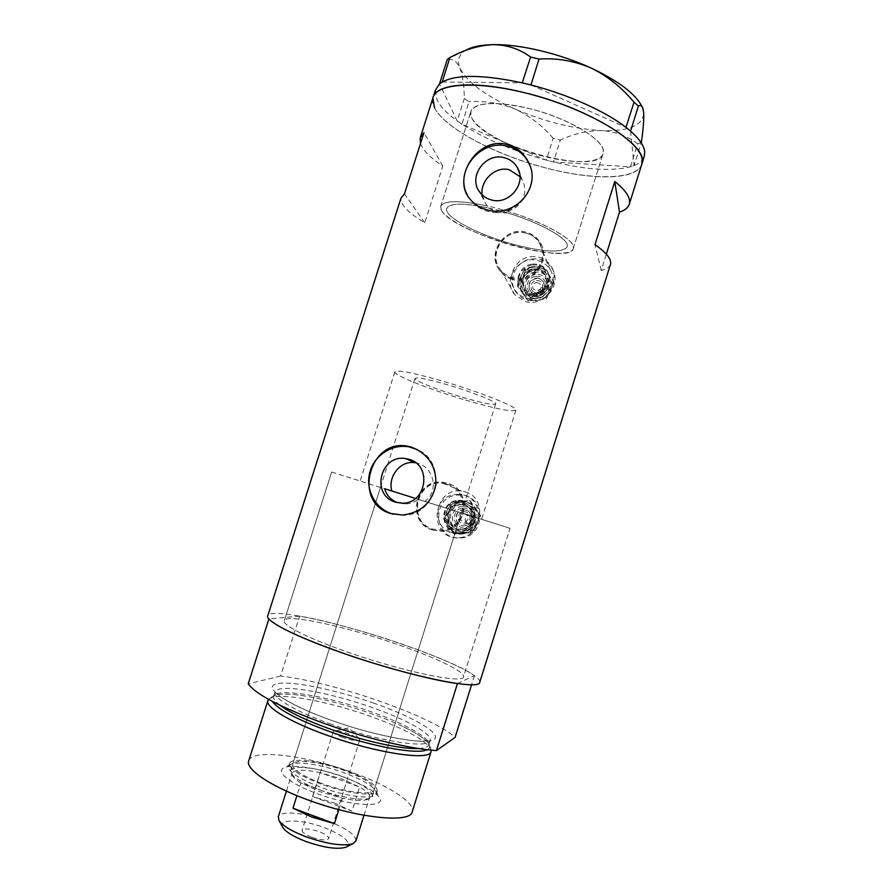 <?xml version="1.0" encoding="UTF-8"?>
<svg xmlns="http://www.w3.org/2000/svg" width="893" height="893" viewBox="0 0 893 893"><rect width="100%" height="100%" fill="white"/><g stroke="black" fill="none" stroke-linecap="round" stroke-linejoin="round"><path stroke-width="0.67" stroke-dasharray="4.46 3.35" d="M519.96 176.68L522.171 180.006C529.393 192.408 520.898 209.163 506.867 211.094L507.749 213.003C541.895 223.228 570.136 239.67 567.245 246.68C562.657 253.11 545.132 252.451 514.669 244.671C479.653 235.462 444.089 217.133 446.656 208.661C449.112 202.912 463.143 202.678 488.728 207.969L485.424 203.392L479.653 191.995M384.649 488.717L510.037 528.276L438.061 505.605L510.037 528.276L463.467 676.939C463.344 683.871 405.5 672.228 350.748 653.196C309.112 638.964 281.161 624.743 284.376 620.468C287.166 613.759 344.598 626.306 394.583 643.485C434.009 656.801 465.845 671.793 463.467 676.939C465.845 671.793 434.009 656.801 394.583 643.485C344.598 626.306 287.166 613.759 284.376 620.468C281.161 624.743 309.112 638.964 350.748 653.196C405.5 672.228 463.344 683.871 463.467 676.939L510.037 528.276L415.513 498.45M414.966 462.741L418.058 463.445C434.121 467.709 439.133 491.797 424.789 501.386M507.749 213.003L497.368 212.634L488.728 207.969M538.044 260.667C543.413 262.207 547.521 265.344 550.367 270.077C560.291 285.38 542.698 307.304 525.196 301.51L514.703 294.634C501.665 279.933 519.09 254.538 538.044 260.667M526.167 233.173C531.994 234.814 536.436 238.197 539.528 243.309C550.278 259.874 531.179 283.706 512.202 277.489C507.604 276.171 503.819 273.704 500.85 270.066C486.73 254.192 505.639 226.61 526.167 233.173M465.275 491.887C487.388 497.568 482.879 533.88 459.951 534.181L452.26 533.233C428.104 526.658 436.923 486.964 461.569 491.094L465.275 491.887M447.036 484.185C471.002 490.324 466.068 529.772 441.209 530.118L432.871 529.091C406.706 521.97 416.328 478.86 443.017 483.314L447.036 484.185M512.504 279.498C507.749 278.136 503.797 275.513 500.638 271.628C485.346 254.181 505.46 226.342 527.004 233.497C533.076 235.205 537.653 238.621 540.756 243.733C551.439 259.941 532.094 285.86 512.504 279.498M511.912 278.404C507.146 277.053 503.217 274.497 500.125 270.735C485.357 254.226 505.036 225.416 526.457 232.247C532.552 233.966 537.195 237.516 540.41 242.874C551.539 260.131 531.636 284.878 511.912 278.404M433.462 530.208C405.735 522.718 415.569 477.655 444.067 482.711L448.152 483.593C472.743 489.799 467.106 530.643 442.135 531.257L433.462 530.208M432.58 530.029C405.277 522.584 415.401 477.61 443.241 482.365L447.326 483.247C472.241 489.621 467.195 530.643 441.354 531.089L432.58 530.029M482.108 194.83L485.424 203.392M467.575 195.422L470.455 199.954C474.83 205.58 480.534 209.364 487.567 211.306C512.861 219.276 540.198 190.287 530.074 166.076M331.638 472.029L438.061 505.605L331.638 472.029L284.376 620.468L331.638 472.029M543.77 156.331C505.271 146.876 466.994 124.339 470.79 111.759C475.288 102.036 494.633 100.92 528.812 108.421C570.069 118.267 607.988 142.065 603.132 153.484C600.71 163.386 573.831 164.145 543.77 156.331M506.867 211.094C544.909 222.335 576.599 240.708 573.317 248.444C571.687 255.867 545.411 254.449 515.406 246.234C477.018 236.12 437.871 215.994 440.651 206.618C443.374 200.222 459.08 200.021 487.757 206.026M610.388 264.641C609.35 267.353 606.302 269.295 601.235 270.445L606.325 254.17M479.798 682.163C481.539 675.755 443.776 658.186 397.988 642.737C339.373 622.611 271.472 607.664 267.844 615.59M641.687 164.58C636.609 180.029 593.756 180.464 547.532 168.375C488.002 153.641 427.39 118.624 432.871 98.118L433.306 96.768M420.514 143.505C422.981 150.314 430.404 157.838 442.783 166.087L424.755 222.748C408.19 212.824 400.265 204.631 400.968 198.157M398.3 502.915L404.842 503.92C409.831 503.875 414.352 502.357 418.426 499.366M424.755 222.748L404.462 193.837M442.783 166.087L423.963 132.655M601.235 270.445L594.984 244.615M393.69 514.268L403.39 515.272C437.414 515.428 448.565 462.753 417.422 449.614M441.756 210.893C453.599 232.749 570.504 266.415 573.317 248.444L573.206 246.088C570.906 237.315 540.455 221.006 505.717 210.748C470.979 200.4 441.912 198.972 440.651 206.618L441.756 210.893M471.504 117.262C481.506 144.778 598.455 177.361 603.132 153.484L603.244 150.392C601.759 139.096 572.045 120.734 537.329 110.71C502.625 100.574 472.855 101.601 470.79 111.759L471.504 117.262M434.578 107.975C445.183 128.157 493.249 153.607 542.129 166.946C590.976 180.408 636.854 180.431 641.866 164.022M435.416 90.137L437.068 100.183C440.461 106.747 447.147 113.645 457.16 120.879L462.038 124.25C485.212 139.152 513.252 151.096 546.148 160.081L553.526 161.968C586.288 169.782 611.906 171.4 630.358 166.824L634.063 165.562C639.433 163.408 642.804 160.416 644.177 156.599M550.992 161.343L553.414 161.968L560.324 140.056L553.158 138.259L546.259 160.137L461.915 124.205L469.037 101.802L464.338 98.431C464.137 85.527 462.641 75.369 459.873 67.968C456.803 61.327 452.595 58.514 447.248 59.518M546.259 160.137L548.682 160.751M641.319 142.445L637.68 143.806L630.48 166.835L553.414 161.968M630.48 166.835L631.686 166.422M464.338 98.431L457.183 120.923L439.523 83.864M457.183 120.923L458.79 122.04M460.319 123.1L461.915 124.205M632.847 166.031L634.063 165.607L641.196 142.824M630.547 131.115L634.063 165.607M637.68 143.806C627.21 135.948 615.188 131.539 601.592 130.579C587.974 130.445 574.21 133.604 560.324 140.056M553.158 138.259C542.509 125.757 529.839 116.034 515.138 109.102C500.37 103.063 484.999 100.63 469.037 101.802M442.214 81.989L522.26 82.87M530.955 85.002L625.971 127.375M641.866 106.345L643.708 112.819C642.993 125.533 628.951 131.45 601.592 130.579C573.842 128.983 545.02 121.828 515.138 109.102C485.569 95.942 467.139 82.223 459.873 67.968C456.993 61.115 458.5 55.522 464.405 51.191L465.376 50.555M344.14 777.267C320.699 768.616 293.339 763.995 284.655 767.545C274.408 770.871 289.254 783.507 316.691 793.475C351.262 806.546 387.261 808.21 379.268 797.382C374.647 790.997 362.926 784.288 344.14 777.267M320.04 787.001C298.508 778.607 288.059 771.686 288.696 766.227L291.285 764.129C298.898 761.015 323.389 765.189 344.397 772.925C361.23 779.209 371.689 785.159 375.774 790.763L376.333 793.855C375.071 800.039 346.026 796.746 320.04 787.001M321.882 783.496C301.856 775.716 292.134 769.308 292.692 764.274C294.456 758.514 321.301 762.008 344.475 770.603C364.377 778.171 374.279 784.634 374.189 789.97C373.017 795.663 346.026 792.538 321.882 783.496M412.298 497.446L461.368 512.928L412.298 497.446M320.978 784.021C299.445 775.637 288.997 768.75 289.611 763.348C291.531 757.164 320.397 760.925 345.267 770.146C366.655 778.283 377.315 785.226 377.237 790.975C375.998 797.103 346.975 793.754 320.978 784.021M427.1 749.696C429.555 748.557 430.292 746.894 429.332 744.717C426.821 739.873 418.203 733.901 403.502 726.802C393.824 722.169 382.796 717.682 370.439 713.306C347.835 705.425 326.604 699.755 306.745 696.294C290.258 693.56 279.286 693.359 273.827 695.692C271.305 696.931 270.78 698.817 272.253 701.351M268.603 699.375L270.278 698.181C281.161 692.455 328.959 701.53 370.037 716.208C404.339 728.588 424.599 739.46 430.817 748.792L431.219 750.142M248.846 760.456C253.132 748.513 306.868 755.612 352.3 772.445C387.595 785.126 415.044 802.282 412.298 811.558M457.439 683.569L474.429 675.621C450.943 658.465 352.11 625.078 299.646 616.092L280.581 676.057C334.06 682.107 432.759 716.409 455.095 737.406M474.429 675.621L471.582 684.697M280.581 676.057L248.232 683.815M299.646 616.092L268.916 618.949M282.556 827.018C277.723 818.501 302.738 819.272 324.762 827.8C343.705 835.48 351.072 841.775 346.875 846.698M355.927 840.871C355.849 834.944 346.573 828.347 328.099 821.102C306.098 812.708 280.302 810.208 278.315 816.704M311.467 837.132C304.993 834.531 301.867 832.231 302.102 830.244C304.312 828.135 310.005 828.626 319.203 831.696C325.666 834.274 328.803 836.574 328.624 838.594C326.481 840.715 320.766 840.224 311.467 837.132M342.934 737.506C336.427 735.073 333.212 733.131 333.268 731.691L334.674 731.054C338.213 730.876 343.314 731.925 349.989 734.202L359.075 738.757L359.712 740.029C357.814 741.402 352.222 740.554 342.934 737.506M333.893 802.762L352.021 811.157L359.611 787.057C366.978 791.343 370.305 794.826 369.579 797.516L367.213 799.481C362.614 801.077 354.354 800.653 342.454 798.208L319.806 791.633L300.963 782.949C296.655 780.337 293.875 778.015 292.625 775.961L292.134 773.104C294.701 769.453 304.033 769.308 320.118 772.635L359.611 787.057L341.439 778.863L320.118 772.635L312.55 796.578L333.893 802.762M338.849 809.65L342.454 798.208L300.963 782.949L296.934 795.663M319.873 789.87C339.92 797.349 363.049 801.099 369.791 798.175L372.258 796.132C372.381 790.685 362.491 784.166 342.599 776.564C319.426 767.935 292.547 764.553 290.738 770.436L291.241 773.405C294.735 778.45 304.279 783.931 319.873 789.87M462.295 397.273C482.521 403.145 493.65 405.344 495.682 403.882C496.91 401.895 472.33 392.049 447.873 384.894C427.479 379.034 416.518 376.891 414.999 378.442C414.229 380.675 438.843 390.375 462.295 397.273M465.621 400.131C495.894 408.938 512.66 412.265 515.908 410.11C517.929 407.208 481.048 392.362 443.966 381.534C413.292 372.749 396.905 369.546 394.806 371.923C393.846 375.361 430.783 389.884 465.621 400.131M514.669 244.671C545.132 252.451 562.657 253.11 567.245 246.68C570.75 239.011 535.398 219.89 498.115 210.268C467.206 202.722 450.061 202.186 446.656 208.661C444.089 217.133 479.653 235.462 514.669 244.671M312.55 796.578L352.021 811.157M539.841 289.421L543.815 291.23C545.121 294.478 544.049 296.643 540.6 297.726L536.704 296.018C535.298 292.737 536.347 290.538 539.841 289.421M536.548 282.378L540.611 284.231C541.939 287.557 540.845 289.767 537.318 290.884L533.333 289.131C531.893 285.782 532.965 283.527 536.548 282.378M535.867 278.169C539.026 277.902 541.482 279.04 543.245 281.585C545.578 287.568 543.58 291.542 537.251 293.507C534.271 293.764 531.893 292.737 530.118 290.437C527.439 284.376 529.348 280.29 535.867 278.169M532.663 264.987C539.272 264.451 544.362 266.873 547.911 272.276C552.321 284.365 548.179 292.335 535.487 296.208C529.594 296.722 524.838 294.757 521.222 290.303C513.866 281.34 520.786 266.014 532.663 264.987M532.261 264.127C538.892 263.58 543.993 266.014 547.565 271.427C551.974 283.55 547.822 291.542 535.097 295.427C529.192 295.94 524.425 293.964 520.798 289.499C513.419 280.525 520.362 265.154 532.261 264.127M531.793 258.925C540.801 258.189 547.666 261.549 552.387 268.994C560 281.262 550.356 299.412 535.566 300.662C527.852 301.343 521.579 298.809 516.746 293.049C506.577 281.15 515.763 260.321 531.793 258.925M530.799 256.704C539.863 255.956 546.773 259.338 551.539 266.828C559.185 279.174 549.474 297.458 534.594 298.72C526.825 299.401 520.507 296.856 515.641 291.062C505.405 279.085 514.658 258.11 530.799 256.704M533.634 267.141C539.595 266.594 544.373 268.614 548.001 273.18C551.271 278.013 551.751 283.193 549.418 288.718L553.504 280.949L542.977 266.594L533.634 267.141L524.85 268.86L520.719 276.562C523.421 271.226 527.718 268.079 533.634 267.141M522.104 292.044C518.866 287.211 518.398 282.054 520.719 276.562L517.181 285.414L527.618 299.78L536.436 298.15C530.475 298.664 525.687 296.621 522.104 292.044M536.436 298.15C542.386 297.224 546.706 294.076 549.418 288.718L545.813 297.581L536.436 298.15M521.981 279.018C524.649 273.727 528.924 270.612 534.784 269.675C540.7 269.139 545.444 271.137 549.039 275.68C552.287 280.469 552.756 285.604 550.445 291.085C547.755 296.409 543.469 299.523 537.575 300.439C531.648 300.952 526.915 298.921 523.354 294.377C520.139 289.589 519.67 284.465 521.981 279.018L525.508 270.211L534.784 269.675L543.558 267.967L554.04 282.266L546.382 298.82L528.265 300.997L517.873 286.698L521.981 279.018M543.558 267.967L542.977 266.594M525.508 270.211L524.85 268.86M517.873 286.698L517.181 285.414M528.265 300.997L527.618 299.78M546.382 298.82L545.813 297.581M554.04 282.266L553.504 280.949M468.858 515.172L469.394 515.149C474.54 517.851 474.607 520.686 469.573 523.678L469.205 523.7C463.902 521.099 463.78 518.264 468.858 515.172M463.813 513.564L464.36 513.553C469.64 516.31 469.696 519.224 464.539 522.282L464.17 522.305C458.734 519.648 458.622 516.734 463.813 513.564M462.954 509.892L464.059 509.87C473.39 509.914 473.603 525.173 464.26 525.62L463.701 525.653C454.046 526.234 453.309 510.394 462.954 509.892M458.477 500.627L461.257 500.605C479.932 501.297 479.842 531.793 461.123 532.652L460.531 532.697C440.584 534.527 438.541 501.721 458.477 500.627M457.875 500.404L460.665 500.381C479.385 501.073 479.295 531.648 460.52 532.518L459.94 532.563C439.936 534.394 437.883 501.498 457.875 500.404M457.428 495.068L461.648 495.09C486.294 496.53 485.736 536.771 460.967 537.887L460.676 537.91C433.752 540.957 430.504 496.586 457.428 495.068M455.91 494.465L460.152 494.488C484.966 495.95 484.408 536.47 459.471 537.586L459.169 537.608C432.067 540.678 428.807 495.995 455.91 494.465M459.962 501.174C465.9 500.817 470.656 503.038 474.228 507.827C477.476 512.872 477.922 518.186 475.567 523.767L479.831 515.495L469.417 500.471L451.345 502.19L447.058 510.394C449.759 505.014 454.068 501.944 459.962 501.174M448.353 526.267C445.149 521.222 444.714 515.931 447.058 510.394L443.631 518.866L448.353 526.267L453.945 533.902L462.596 532.987C456.647 533.311 451.891 531.078 448.353 526.267M462.596 532.987C468.512 532.239 472.844 529.158 475.567 523.767L472.073 532.25L462.596 532.987M448.911 510.963C451.601 505.639 455.876 502.592 461.726 501.821C467.608 501.475 472.33 503.674 475.88 508.43C479.094 513.43 479.541 518.699 477.208 524.224C474.507 529.582 470.209 532.63 464.338 533.378C458.433 533.701 453.722 531.48 450.206 526.714C447.025 521.713 446.589 516.467 448.911 510.963L452.327 502.525L470.321 500.817L480.691 515.774L472.966 532.462L454.928 534.103L444.647 519.134L448.911 510.963M470.321 500.817L469.417 500.471M452.327 502.525L451.345 502.19M444.647 519.134L443.631 518.866M454.928 534.103L453.945 533.902M472.966 532.462L472.073 532.25M480.691 515.774L479.831 515.495M418.627 748.524C424.532 748.222 427.881 747.039 428.685 744.963C431.498 738.344 404.797 723.509 370.673 711.598C327.34 696.093 276.986 687.443 273.827 696.138C272.878 698.326 274.899 701.351 279.9 705.213M374.122 703.26C334.942 689.485 290.526 680.332 276.529 683.837C261.872 687.085 286.061 704.276 331.604 720.439C377.002 736.68 426.262 745.398 433.998 739.437C442.47 733.733 413.392 716.956 374.122 703.26M331.426 724.312C295.661 711.665 271.885 697.388 275.223 691.751C278.326 683.234 328.635 692.008 371.968 707.479C406.092 719.367 432.837 734.079 430.058 740.565C429.02 749.071 378.297 741.29 331.426 724.312M537.441 293.897C543.759 291.933 545.757 287.959 543.424 281.987C541.66 279.453 539.205 278.315 536.046 278.571C529.549 280.692 527.64 284.778 530.308 290.828C532.083 293.127 534.461 294.154 537.441 293.897M536.392 280.681C544.138 279.431 545.277 291.922 537.474 292.58C529.728 293.808 528.611 281.34 536.392 280.681M535.019 272.231C518.275 273.682 520.664 300.483 537.34 297.871C554.185 296.454 551.695 269.519 535.019 272.231M535.365 274.352C525.888 277.466 523.153 283.416 527.138 292.201C529.705 295.46 533.121 296.911 537.374 296.543C546.471 293.741 549.385 288.026 546.114 279.397C543.58 275.658 539.997 273.972 535.365 274.352M535.711 276.462C547.9 274.486 549.708 294.188 537.407 295.215C525.207 297.146 523.454 277.522 535.711 276.462M532.82 266.717C514.703 268.302 517.27 297.313 535.32 294.467C553.56 292.926 550.858 263.759 532.82 266.717M535.365 293.127C530.721 293.529 527.004 291.966 524.191 288.417C519.804 278.806 522.796 272.298 533.166 268.882C538.245 268.458 542.163 270.3 544.942 274.419C548.481 283.84 545.288 290.069 535.365 293.127M533.746 270.155C523.432 273.559 520.452 280.045 524.816 289.611C527.618 293.138 531.324 294.701 535.934 294.299C545.824 291.263 548.994 285.057 545.478 275.669C542.71 271.572 538.803 269.731 533.746 270.155M536.28 296.42C518.353 299.233 515.797 270.423 533.791 268.86C551.718 265.924 554.397 294.902 536.28 296.42M464.059 509.87L464.338 509.959C473.703 510.026 473.915 525.263 464.55 525.698C473.882 525.251 473.67 510.003 464.338 509.959L463.244 509.992C453.611 510.495 454.347 526.301 463.992 525.731L463.701 525.653M463.668 511.823C471.392 510.796 472.464 523.611 464.684 524.024C456.97 525.028 455.921 512.258 463.668 511.823M461.938 504.445C445.261 505.382 447.493 532.875 464.114 530.743C480.903 529.839 478.559 502.212 461.938 504.445M462.373 506.298C448.331 507.045 449.559 530.129 463.623 529.091L464.26 529.058C477.688 528.422 477.543 506.532 464.137 506.275L462.373 506.298M462.808 508.15C474.964 506.521 476.661 526.714 464.405 527.372C452.249 528.946 450.597 508.82 462.808 508.15M458.622 502.402C440.573 503.418 442.973 533.177 460.978 530.866C479.139 529.895 476.605 499.968 458.622 502.402M461.123 529.158L460.475 529.203C445.082 530.386 443.687 505.103 459.069 504.277L461.045 504.255C475.656 504.59 475.768 528.466 461.123 529.158L462.005 529.37C476.594 528.689 476.482 504.902 461.927 504.567L459.962 504.601C444.647 505.416 446.031 530.598 461.368 529.415C446.076 530.643 444.681 505.416 459.962 504.601L461.927 504.567L461.045 504.255C475.623 504.545 475.735 528.477 461.123 529.158M462.451 531.212C444.569 533.501 442.18 503.942 460.107 502.938C477.978 500.526 480.49 530.252 462.451 531.212M394.806 371.923L360.158 481.026M550.367 270.077L539.528 243.309M459.951 534.181L441.209 530.118M500.125 270.735L500.638 271.628M443.241 482.365L444.067 482.711M470.455 199.954L469.852 198.849M440.651 206.618L470.79 111.759L440.651 206.618M420.134 138.069L420.514 136.863M573.317 248.444L603.132 153.484L573.317 248.444M403.39 515.272L402.341 515.015M522.159 180.006L519.413 172.851M404.842 503.92L402.096 503.139M441.354 531.089L442.135 531.257M540.41 242.874L540.756 243.733M461.569 491.094L443.017 483.314M514.703 294.634L500.85 270.066M515.908 410.11L481.617 519.313M642.29 107.283L643.016 108.511M464.405 51.191L448.967 58.19M291.285 764.129L284.655 767.545M380.451 487.422L292.692 764.274M289.611 763.348L288.696 766.227M429.332 744.717L430.817 748.792M403.502 726.802C420.603 734.716 429.031 743.054 427.691 742.418L428.685 744.963L430.102 740.286C429.589 739.739 431.431 741.123 419.074 741.056C407.085 741.246 364.545 732.561 331.839 720.439C303.821 710.761 280.759 698.192 276.886 693.537L275.211 691.45L273.827 696.138L276.696 694.81C275.234 694.553 287.825 692.845 306.745 696.294M267.8 700.893L267.989 700.291M273.827 695.692L270.278 698.181M377.237 790.975L376.333 793.855M461.368 512.928L374.189 789.97M375.774 790.763L379.268 797.382M333.268 731.691L302.102 830.244M359.075 738.757L349.029 727.84L334.674 731.054M363.987 815.276L369.579 797.516M367.213 799.481L369.791 798.175M372.258 796.132L495.682 403.882M290.738 770.436L414.999 378.442M292.625 775.961L291.241 773.405M286.419 791.142L292.134 773.104M359.712 740.029L328.624 838.594M543.245 281.585L543.424 281.987C545.768 288.004 543.781 291.989 537.474 293.942C534.483 294.188 532.094 293.15 530.308 290.828L530.118 290.437M537.34 296.498C533.088 296.867 529.683 295.438 527.138 292.201C529.716 295.483 533.143 296.945 537.407 296.588C546.494 293.797 549.396 288.071 546.114 279.397C549.385 287.97 546.46 293.674 537.34 296.498M543.815 291.23L540.611 284.231M535.331 293.083C530.688 293.484 526.982 291.933 524.191 288.417L524.816 289.611C520.452 280.101 523.443 273.638 533.791 270.199C538.836 269.786 542.732 271.606 545.478 275.669L544.942 274.419C548.469 283.773 545.266 290.002 535.331 293.083M547.911 272.276L547.565 271.427M552.387 268.994L551.539 266.828M516.746 293.049L515.641 291.062M521.222 290.303L520.798 289.499M536.704 296.018L533.333 289.131M464.26 529.058L463.623 529.091L464.26 529.058C477.722 528.433 477.576 506.554 464.137 506.275C477.509 506.487 477.655 528.433 464.26 529.058M469.394 515.149L464.36 513.553M461.257 500.605L460.665 500.381M461.648 495.09L460.152 494.488M460.676 537.91L459.169 537.608M460.531 532.697L459.94 532.563M469.205 523.7L464.17 522.305"/><path stroke-width="1.34" d="M391.804 490.971C387.618 476.784 400.365 460.107 414.966 462.741L405.846 458.622C380.318 453.722 370.394 495.347 395.521 502.134L402.096 503.139C426.363 504.199 432.502 465.32 409.072 459.348L405.846 458.622M415.513 498.45L384.649 488.717C386.669 495.436 390.955 500.08 397.508 502.647M504.512 157.782C485.613 151.966 467.619 176.792 479.653 191.995C482.533 195.935 486.384 198.57 491.183 199.887C508.943 205.502 527.049 183.366 517.449 167.728C514.547 162.66 510.238 159.345 504.512 157.782M519.96 176.68L509.401 169.804C495.113 165.674 480.077 181.022 482.108 194.83M507.403 144.543C477.788 136.06 451.445 177.897 469.852 198.849C474.038 204.151 479.675 207.779 486.763 209.743C514.022 218.551 542.732 187.865 528.254 161.711C523.678 152.893 516.734 147.178 507.403 144.543M530.074 166.076L528.578 162.638C524.158 154.322 517.326 148.908 508.117 146.396C480.959 138.181 453.599 171.378 467.575 195.422M411.606 447.203L408.023 446.321C369.59 437.704 352.099 502.804 390.632 513.453L402.341 515.015C420.703 512.939 431.877 502.915 435.862 484.955C436.521 466.548 428.439 453.968 411.606 447.203M417.422 449.614L409.15 446.891C392.105 443.587 374.111 455.352 369.758 472.52C365.204 489.632 375.25 508.552 391.848 513.743L393.69 514.268M606.325 254.17L619.496 212.11C625 210.302 628.281 207.611 629.342 204.039C630.949 198.123 626.093 190.611 614.775 181.48L594.984 244.615C606.615 252.842 611.794 259.372 610.522 264.228L610.388 264.641M420.514 143.505L420.134 138.069L423.963 132.655L404.462 193.837L400.968 198.157L267.844 615.59C263.982 620.568 296.61 637.289 346.071 654.234C411.36 676.95 479.842 690.635 479.731 682.386L479.798 682.163M629.342 204.039L641.866 164.022L642.212 160.182C641.743 142.969 595.653 113.244 539.417 96.757C483.191 80.102 435.762 82.089 432.871 98.118C435.237 83.663 473.815 80.057 523.856 92.548C590.273 108.254 649.992 146.452 641.866 164.022L641.687 164.58M619.496 212.11L614.775 181.48M644.177 156.599L644.735 152.111C644.277 146.05 639.555 139.051 630.547 131.115L625.971 127.375L634.008 102.237L638.406 105.999C640.515 104.916 642.056 105.765 643.016 108.522L643.708 112.819C644.009 119.863 643.217 129.731 641.319 142.445L641.196 142.824M638.406 105.999L630.547 131.115M630.547 131.059L629.052 129.831M539.004 59.061L530.955 85.002L522.26 82.87L530.565 57.029L539.004 59.061C556.886 57.855 574.288 60.869 591.222 68.091C607.597 76.139 621.863 87.525 634.008 102.237M530.822 84.935L527.964 84.243M449.893 57.554L442.214 81.989L439.523 83.864L447.248 59.518L449.893 57.554C464.282 49.695 478.693 45.398 493.126 44.65C507.101 44.817 519.581 48.948 530.565 57.029M442.102 81.989L441.22 82.602M627.612 128.659L626.105 127.431M525.229 83.574L522.383 82.882M440.372 83.194L439.501 83.808M465.376 50.555C471.359 46.871 480.601 44.907 493.126 44.65C519.715 44.058 559.811 53.535 591.222 68.091C618.592 81.084 635.47 93.832 641.866 106.345M625.971 127.375C605.688 111.469 567.97 94.457 530.955 85.002M522.26 82.87C483.414 74.577 456.725 74.286 442.214 81.989M439.523 83.864L435.416 90.137L433.306 96.768M420.514 136.863L432.871 98.118L434.578 107.975M272.253 701.351C278.013 709.489 296.878 719.468 328.836 731.289C370.762 746.492 417.824 754.942 427.1 749.696M431.219 750.142L431.051 751.705C429.89 761.048 376.355 753.245 326.927 735.218C289.232 721.812 264.373 706.508 267.989 700.291L268.603 699.375M412.298 811.558L412.164 811.96C410.267 823.67 355.939 818.066 306.612 799.425C268.983 785.628 244.649 768.471 248.846 760.456L267.8 700.893M324.17 723.442C280.849 707.446 255.543 694.241 248.232 683.815L268.916 618.949C276.919 627.132 302.638 638.897 346.071 654.234C386.758 668.299 432.882 680.343 457.439 683.569L436.443 750.578C411.293 749.115 364.768 738.031 324.17 723.442M471.582 684.697L455.095 737.406L436.443 750.578M346.875 846.698L345.714 847.29C337.052 849.667 323.646 847.68 305.473 841.329C293.384 836.607 285.827 831.986 282.791 827.443L282.556 827.018M286.419 791.142L278.315 816.704L278.94 820.41C282.456 825.668 291.341 831.07 305.585 836.618C327.017 844.097 342.778 846.452 352.847 843.718L355.927 840.871M334.44 823.625L292.971 808.176L311.757 817.084L334.44 823.625L338.849 809.65M292.971 808.176L296.934 795.663M279.9 705.213C289.745 712.514 306.433 720.439 329.952 728.989C363.719 741.168 402.375 749.517 418.627 748.524M409.15 446.891L408.023 446.321M479.731 682.386L610.522 264.228M528.578 162.638L528.254 161.711M519.413 172.851L517.449 167.728M641.866 164.022L644.366 156.018M412.164 811.96L431.051 751.705M345.714 847.29L352.847 843.718M355.849 841.15L363.987 815.276M282.791 827.443L278.94 820.41"/></g></svg>

